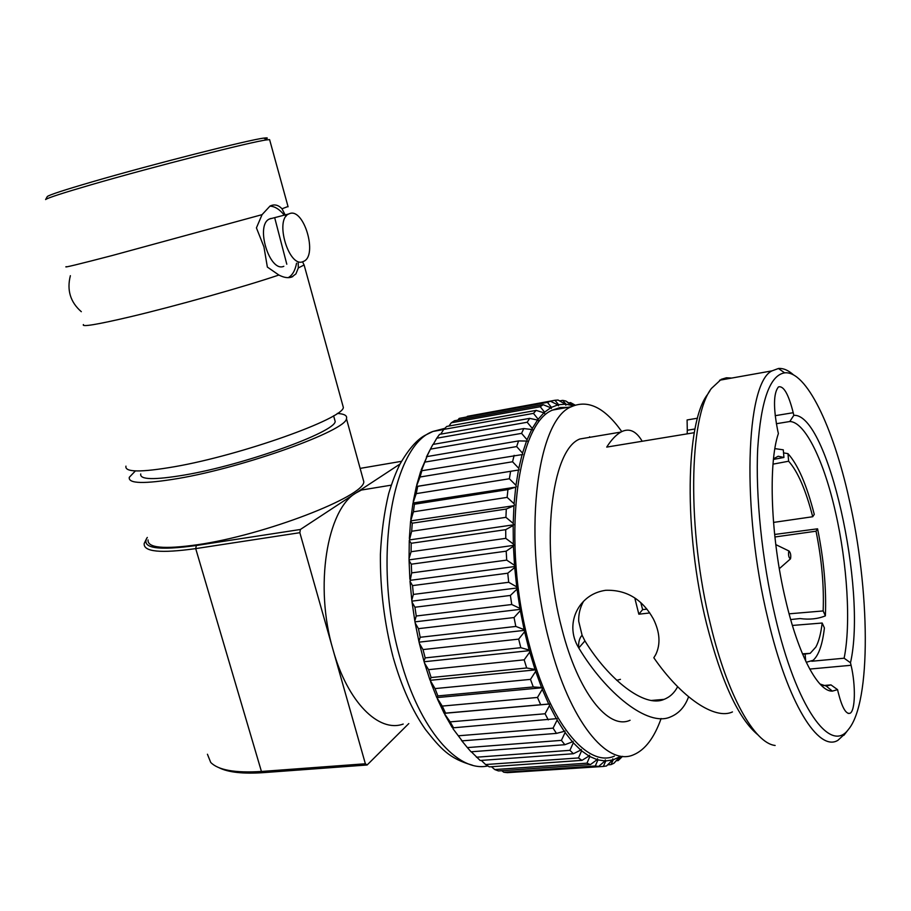 <?xml version="1.0" encoding="UTF-8"?>
<svg xmlns="http://www.w3.org/2000/svg" width="911" height="911" viewBox="0 0 911 911"><rect width="100%" height="100%" fill="white"/><g stroke="black" fill="none" stroke-linecap="round" stroke-linejoin="round"><path stroke-width="1.37" d="M788.755 551.223L789.028 551.018C790.611 552.761 791.112 555.357 790.52 558.796L790.441 558.899C788.767 557.737 788.197 555.175 788.755 551.223M303.488 263.837L304.115 264.976L298.318 267.936L298.193 262.653M285.952 216.442L282 208.79C278.31 204.873 274.313 203.962 270.009 206.068L262.061 214.654L256.424 227.875L263.939 246.835L267.356 267.06L278.868 275.031C244.922 286.555 175.607 306.073 130.467 316.755C97.044 324.601 81.364 327.208 83.425 324.567M269.781 140.271L269.599 139.611L266.832 139.873C252.529 141.467 152.957 166.793 91.544 184.648C62.597 193.064 47.281 198.04 45.607 199.566L47.292 196.56C48.966 195 63.964 190.08 92.307 181.824C152.353 164.299 249.728 139.611 263.883 138.108C267.777 137.584 268.358 137.925 265.625 139.155M262.061 214.654L112.417 255.467C78.722 264.247 63.303 267.982 66.173 266.661M342.525 404.438L343.356 407.479C342.98 418.764 241.654 455.033 174.639 466.694C140.852 472.513 124.613 472.342 125.946 466.147M70.375 275.691C66.708 290.142 70.352 302.145 81.318 311.699M278.868 275.031C283.913 277.639 288.229 278.299 291.827 277.024L295.938 273.881L298.318 267.936M288.206 277.661C292.408 275.327 295.187 270.51 296.553 263.199M271.022 218.424L269.394 219.027C254.978 225.199 269.656 272.901 283.811 266.297M303.021 261.628L303.773 261.298C317.825 255.399 304.092 208.118 289.778 213.538L288.628 214.017C274.439 220.155 289.083 268.198 303.021 261.628M284.164 215.007C279.438 209.211 274.655 206.262 269.838 206.159M288.013 206.501L282 208.79M337.321 413.423C344.426 413.901 347.467 415.655 346.453 418.707C346.214 430.493 245.127 467.138 178.112 478.491C144.314 484.151 128.041 483.752 129.294 477.307L135.409 470.919M148.06 539.95C147.286 547.887 163.809 549.481 197.63 544.71C264.657 535.121 364.377 496.404 363.808 481.737L362.692 477.706M334.405 418.661L335.191 421.508C334.849 432.121 244.638 464.792 184.739 474.984C154.312 480.12 139.645 479.778 140.738 473.971M374.546 487.897L361.451 490.038L355.939 492.976C326.969 509.511 314.204 586.388 333.005 649.645C347.467 701.994 378.794 733.013 403.197 724.063M300.368 529.485L299.844 532.696L195.706 548.616C160.541 553.524 143.369 551.815 144.177 543.514L146.648 538.458C142.059 548.342 158.616 550.688 196.332 545.495L300.368 529.485L400.066 463.984M147.309 537.433L146.648 538.458M401.512 461.319L360.13 468.391M207.435 754.24L210.714 762.427C218.241 770.125 235.152 773.132 261.434 771.469L365.368 763.771L299.844 532.696M365.368 763.771L367.11 764.989L263.279 772.642C243.055 774.008 228.331 772.38 219.095 767.757M408.8 723.573L367.11 764.989M590.18 437.246L589.611 436.779M423.957 661.135L419.379 643.439L423.023 649.577L425.175 657.901L423.957 661.135L424.537 663.117L428.58 669.665L524.178 659.837L529.735 652.071L535.019 669.448L526.66 667.979L431.108 677.545L429.924 679.891L435.025 688.591L530.487 679.378L535.657 671.373L541.567 687.532L533.265 686.951L437.884 695.924L436.688 697.348L442.256 706.082L537.49 697.45L542.273 689.297L548.707 704.021L444.135 713.256L450.148 721.876L545.051 713.768L549.47 705.615L556.314 718.688L453.519 727.787L452.152 727.399L444.932 714.793M661.124 718.506C654.257 737.864 645.056 749.958 633.532 754.786C607.09 766.743 569.637 721.091 549.606 642.619C521.73 539.961 536.124 419.88 571.436 406.705C588.062 399.36 604.847 407.661 621.769 431.598M614.39 756.141C587.322 768.087 549.333 722.753 529.28 644.794C501.323 542.831 516.548 423.353 552.635 410.064L560.094 407.536L567.804 407.354M688.568 696.824C684.958 706.799 678.889 713.518 670.371 716.98C647.869 727.194 605.815 693.1 578.77 647.949L578.622 647.71C574.864 641.56 572.928 634.978 572.825 627.986C572.837 619.651 575.274 612.112 580.125 605.371C586.49 596.876 595.02 591.854 605.724 590.294C626.438 589.633 642.335 599.21 653.438 619.047C659.917 632.28 660.703 644.088 655.806 654.474L653.825 657.753C681.553 697.974 715.067 720.168 732.455 711.935M630.082 720.259C608.411 730.258 578.064 692.599 561.996 629.194C539.733 546.725 551.041 449.692 579.897 438.977L591.808 436.973M697.496 418.206L687.088 419.96L687.293 430.254L694.979 428.979M583.495 601.385C580.079 607.569 578.474 614.185 578.701 621.245L582.095 635.274L584.919 640.911C608.332 679.196 644.43 708.28 664.062 699.363C669.927 697.063 674.459 692.838 677.647 686.689M823.282 685.55L830.969 684.89L837.562 689.638L832.335 691.13C818.112 691.791 798.321 654.907 785.567 599.78C770.729 537.809 768.053 463.448 778.393 433.511L777.755 430.778C773.223 407.752 773.45 393.131 778.438 386.924C783.597 385.49 788.516 394.087 793.219 412.706L793.823 415.348C827.735 412.888 867.181 589.565 850.487 662.764L844.121 658.209C851.136 623.989 847.253 563.419 835.558 512.46C824.102 461.262 805.108 421.691 789.78 421.52L793.823 415.348M819.957 683.99L826.231 686.063L830.957 684.901L823.305 685.562M844.121 658.209L811.758 661.249M655.726 654.633L653.825 657.753M757.975 734.904C738.616 718.916 721.478 681.895 706.583 623.83C683.478 531.739 685.641 422.157 707.596 394.417L709.908 390.819M731.761 378.054L726.409 377.78L721.261 379.318L711.445 388.428C688.967 416.714 686.814 530.02 710.682 625.345C727.616 695.902 754.57 743.33 775.136 745.46M845.306 733.48L837.926 740.301C818.602 752.429 787.571 703.201 767.984 619.195C741.076 509.158 745.802 382.643 772.016 370.868L778.449 368.488C783.312 368.09 788.379 370.253 793.64 374.99M775.159 616.44C796.248 707.494 830.297 754.262 848.289 729.62C871.725 702.244 869.959 589.178 848.95 498.385C833.053 426.712 806.178 370.378 784.644 372.85C769.932 375.195 760.958 400.362 757.724 448.337C755.39 495.447 761.972 560.481 775.159 616.44M837.562 689.638L838.166 692.235C841.98 707.414 845.92 714.429 850.009 713.279C855.372 711.013 855.828 685.288 851.068 665.281L850.487 662.764M578.622 647.71C578.36 642.004 579.521 637.859 582.095 635.274M687.19 433.864L687.293 430.254M776.331 423.717L789.78 421.52M694.273 432.691L606.726 447.096C611.258 439.922 615.961 434.923 620.835 432.087C628.92 427.703 636.049 430.755 642.198 441.266M573.509 405.737L570.537 402.594L568.327 402.992M570.537 402.594L575.137 405.11M562.679 400.362L565.879 401.022L572.86 405.623L566.061 404.245L562.679 400.362L559.616 400.92M554.947 400.271L558.09 400.043L565.298 404.199L558.637 404.723L554.947 400.271L467.275 416.35M459.224 418.377L550.472 401.25L557.885 404.894L551.44 407.354L547.431 402.377L459.224 418.377L457.8 420.119M547.431 402.377L550.472 401.25M540.234 406.739L543.127 404.689L550.722 407.752L544.584 412.182L540.234 406.739L451.287 422.784L448.941 426.052M451.287 422.784L454.475 420.723L543.127 404.689M443.759 429.4L446.777 426.439L536.169 410.394L543.913 412.808L538.173 419.219L533.459 413.378L443.759 429.4L440.742 434.137M533.459 413.378L536.169 410.394M527.196 422.26L529.678 418.365L537.536 420.062L532.286 428.432L527.196 422.26L436.768 438.202L433.26 444.363M436.768 438.202L439.557 434.353L529.678 418.365M430.413 449.146L432.919 444.431L523.779 428.569L531.717 429.502L527.036 439.762L521.57 433.363L430.413 449.146L426.462 457.333M521.57 433.363L523.779 428.569M516.651 446.572L518.564 440.924L526.535 441.049L522.515 453.12L516.651 446.572L424.799 462.116L421.292 471.078M421.155 470.042L426.997 456.582L518.564 440.924M426.997 456.582L424.799 462.116M416.737 484.937L420.666 471.499L421.873 470.714L522.094 454.6L518.792 468.356L512.563 461.763L420.039 477.011L416.338 486.565L518.461 470.03L515.968 485.312L509.363 478.765L416.213 493.637L412.956 503.248L414.425 504.227L507.928 489.606L515.728 487.134L514.089 503.749L507.131 497.372L413.412 511.811L410.576 521.331L412.262 523.187L506.288 509.044L513.952 505.719L513.2 523.415L505.924 517.334L411.692 531.261L409.278 540.553L411.203 543.275L505.707 529.667L513.166 525.499L513.348 544.038L505.776 538.355L411.1 551.724L409.05 558.545L409.085 560.652L411.294 564.194L506.197 551.166L513.417 546.201L514.533 565.298L506.71 560.117L411.658 572.894L410.007 581.309L412.535 585.614L507.757 573.213L514.704 567.507L516.742 586.878L508.702 582.288L413.378 594.428L411.795 600.064L412.057 602.217L414.938 607.227L510.388 595.452L517.027 589.098L519.953 608.411L511.754 604.517L416.236 616.007L414.824 620.915L415.188 623.033L418.445 628.658L514.043 617.544L520.34 610.609L524.121 629.581L515.82 626.438L420.187 637.279L418.901 641.378L419.379 643.439M421.873 470.714L420.039 477.011M512.563 461.763L514.134 455.329M509.363 478.765L510.559 471.625M417.659 486.656L416.213 493.637M414.425 504.227L413.412 511.811M507.131 497.372L507.928 489.606M505.924 517.334L506.288 509.044M412.262 523.187L411.692 531.261M411.203 543.275L411.1 551.724M505.776 538.355L505.707 529.667M506.71 560.117L506.197 551.166M411.294 564.194L411.658 572.894M412.535 585.614L413.378 594.428M508.702 582.288L507.757 573.213M511.754 604.517L510.388 595.452M414.938 607.227L416.236 616.007M418.445 628.658L420.187 637.279M515.82 626.438L514.043 617.544M520.807 647.698L518.666 639.123L524.599 631.722L529.166 650.033L520.807 647.698L425.175 657.901M423.023 649.577L518.666 639.123M428.58 669.665L431.108 677.545M526.66 667.979L524.178 659.837M533.265 686.951L530.487 679.378M435.025 688.591L437.884 695.924M442.256 706.082L445.399 712.744M540.508 704.328L537.49 697.45M548.274 719.884L545.051 713.768M450.148 721.876L453.519 727.787M458.563 735.769L553.068 728.14L557.122 720.089L564.273 731.351L556.439 733.389L462.116 740.859L452.995 728.743L462.116 740.859M556.439 733.389L553.068 728.14M564.854 744.708L471.044 751.791L467.366 747.589L561.392 740.37L565.105 732.524L572.45 741.85L564.854 744.708L561.392 740.37M476.43 757.212L569.91 750.334L573.304 742.807L580.728 750.095L573.406 753.727L480.165 760.491L471.306 751.769M573.406 753.727L569.91 750.334M581.958 760.366L489.344 766.868L485.597 764.545L578.474 757.941L581.582 750.823L588.984 756.039L581.958 760.366L578.474 757.941M494.753 769.556L586.98 763.167L589.827 756.517L597.104 759.649L590.408 764.602L498.454 770.934L494.753 769.556L491.473 766.72M590.408 764.602L586.98 763.167M598.629 766.458L507.381 772.665L503.772 772.232L595.304 765.98L597.935 759.888L604.984 760.947L598.629 766.458L595.304 765.98M512.119 772.346L603.344 766.447L605.781 760.947L612.534 759.979L606.521 765.969L603.344 766.447M613.991 763.224L610.996 764.614L613.285 759.763L619.651 756.847L613.991 763.224M607.66 764.841L610.996 764.614M616.235 760.719L618.193 760.583L620.357 756.403M622.577 756.324L618.193 760.583M613.285 759.763L612.784 758.84L612.534 759.979M605.781 760.947L605.303 759.899L604.984 760.947M501.767 770.706L503.772 772.232M597.935 759.888L597.479 758.715L597.104 759.649M589.827 756.517L589.417 755.23L588.984 756.039M481.293 760.4L485.597 764.545M581.582 750.823L581.218 749.434L580.728 750.095M573.304 742.807L572.985 741.349L572.45 741.85M461.399 740.279L467.366 747.589M565.105 732.524L564.854 731.009L564.273 731.351M557.122 720.089L556.928 718.528L556.314 718.688M452.869 727.604L452.995 728.743M549.47 705.615L549.344 704.044L444.841 713.279M549.344 704.044L548.707 704.021M444.135 713.256L437.428 699.056M542.273 689.297L542.227 687.748L437.405 697.553M542.227 687.748L541.567 687.532M436.688 697.348L430.584 681.747M535.657 671.373L535.679 669.847L430.652 680.266M535.679 669.847L535.019 669.448M429.924 679.891L424.537 663.117M529.735 652.071L529.838 650.602L424.674 661.693M529.838 650.602L529.166 650.033M524.599 631.722L524.77 630.332L419.595 642.096M524.77 630.332L524.121 629.581M418.901 641.378L415.188 623.033M520.34 610.609L520.591 609.322L415.496 621.792M520.591 609.322L519.953 608.411M414.824 620.915L412.057 602.217M517.027 589.098L517.346 587.937L412.432 601.078M517.346 587.937L516.742 586.878M411.795 600.064L410.007 581.309M514.704 567.507L515.091 566.494L410.451 580.307M515.091 566.494L514.533 565.298M409.859 579.168L409.085 560.652M513.417 546.201L513.861 545.336L409.586 559.798M513.861 545.336L513.348 544.038M409.05 558.545L409.278 540.553M513.166 525.499L513.667 524.804L409.836 539.87M513.667 524.804L513.2 523.415M409.358 538.526L410.576 521.331M513.952 505.719L411.191 520.807M514.487 505.195L514.089 503.749M410.781 519.407L412.956 503.248M515.728 487.134L413.594 502.906M516.309 486.793L515.968 485.312M413.252 501.46L416.338 486.565M518.461 470.03L417.01 486.394M519.065 469.871L518.792 468.356M522.094 454.6L522.709 454.623L522.515 453.12M526.535 441.049L527.173 441.243L527.036 439.762M426.428 456.958L429.924 450.08M531.717 429.502L532.354 429.855L532.286 428.432M537.536 420.062L538.162 420.575L538.173 419.219M543.913 412.808L544.516 413.469L544.584 412.182M550.722 407.752L551.314 408.538L551.44 407.354M557.885 404.894L558.443 405.805L558.637 404.723M565.298 404.199L565.822 405.213L566.061 404.245M774.623 534.461L817.577 528.813C823.874 559.798 826.471 588.813 825.377 615.859C817.862 618.922 809.401 619.822 800.017 618.558L790.68 619.548M649.805 612.955L638.839 614.196L642.642 609.596L640.775 602.615M806.258 662.286L813.09 660.327C818.693 655.396 822.474 644.612 824.409 627.941L822.177 623.022L792.411 625.447M822.177 623.022C820.925 633.475 818.83 641.469 815.88 647.026L810.175 653.358L805.108 654.041L805.711 661.147M638.839 614.196L634.99 598.823L635.924 598.709M773.519 522.413L812.714 516.731L814.275 514.408C806.747 485.028 797.99 464.781 787.981 453.644L788.63 461.228L773.006 464.154M773.439 459.429L783.927 457.459L783.278 449.818L774.874 448.633M783.54 452.881L787.981 453.644M788.63 461.228C797.763 471.431 805.791 489.924 812.714 516.731M642.642 609.596L646.969 609.163M789.097 613.82L823.157 610.939L825.377 615.859M817.577 528.813L816.04 531.193L774.897 536.989M816.04 531.193C821.768 559.593 824.136 586.172 823.157 610.939M802.614 654.189L805.108 654.041M773.507 458.802L778.176 456.252L783.927 457.459M620.437 679.344L616.713 680.323M196.332 545.495L195.706 548.616L261.434 771.469L263.279 772.642M444.773 428.364L432.941 431.45C392.106 445.433 371.904 560.994 400.236 658.63C419.424 729.415 457.664 772.71 487.795 765.957M809.72 669.073L851.068 665.281M578.77 647.949L584.919 640.911M775.181 415.689L793.219 412.706M789.028 551.018L775.785 544.607M790.372 558.955L779.315 568.68M304.023 265.044L302.589 261.764M286.794 264.213L274.951 218.72M288.354 277.661L292.795 276.602M269.394 219.027L288.628 214.017M304.115 264.976L343.356 407.479M263.883 138.108L266.832 139.873M269.599 139.611L288.092 206.786M391.218 485.164L361.451 490.038M333.608 415.792L335.191 421.508M346.453 418.707L363.808 481.737M664.062 699.363L651.695 700.434M826.231 686.063L832.335 691.13M848.289 729.62L843.893 735.291M472.331 765.16C449.066 758.658 440.514 748.364 425.585 729.665C412.33 710.739 401.557 686.735 393.245 657.651M392.994 656.763C384.305 623.056 380.103 588.939 380.388 554.4C381.47 532.388 384.237 512.119 388.69 493.591C392.334 481.612 396.126 471.761 400.043 464.029C408.538 449.294 416.851 439.728 424.981 435.367L432.941 431.45L443.691 429.525M784.644 372.85L778.449 368.488M772.016 370.868L719.599 380.229M848.152 713.415L850.009 713.279M620.835 432.087L579.897 438.977M571.436 406.705L552.635 410.064M570.958 405.065L565.833 401.011M802.466 653.825L810.175 653.358"/></g></svg>
